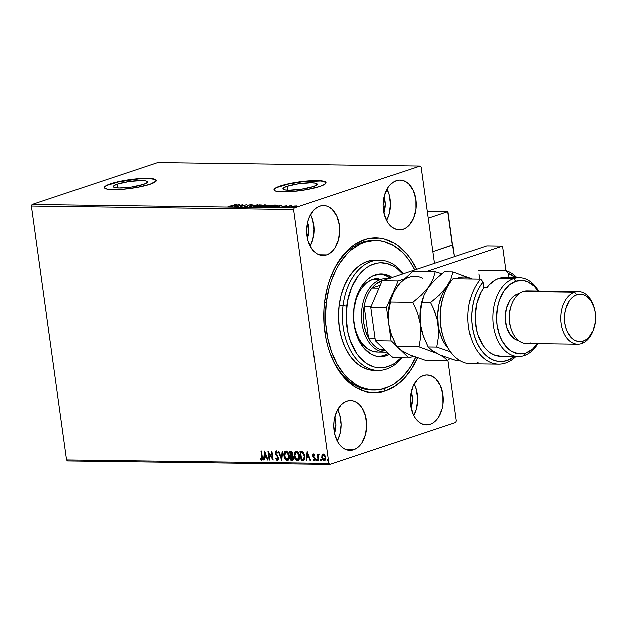 <?xml version="1.0" encoding="UTF-8"?>
<svg xmlns="http://www.w3.org/2000/svg" width="627" height="627" viewBox="0 0 627 627"><rect width="100%" height="100%" fill="white"/><g stroke="black" fill="none" stroke-linecap="round" stroke-linejoin="round"><path stroke-width="0.94" d="M374.962 240.36A74.879 49.486 90.8 0 0 362.837 242.093L364.452 239.553A77.513 51.218 -89.2 0 1 416.555 269.289L410.81 259.272L407.048 254.28L398.647 246.113L394.077 243.01L384.445 238.911L379.46 237.954L369.421 238.276L364.452 239.553L354.874 244.271L350.352 247.673L342.06 256.38L335.03 267.353L329.536 280.159L327.435 287.103L324.614 301.736L323.924 309.283L324.026 324.472L326.087 339.309L327.827 346.41L330.021 353.22L335.688 365.666L339.097 371.192L346.927 380.581L355.83 387.455L365.47 391.554L370.447 392.51L375.471 392.721L385.456 390.911L383.575 388.811L385.456 390.911A77.513 51.218 -89.2 0 1 329.371 351.379A77.513 51.218 -89.2 0 1 330.343 277.894A77.513 51.218 -89.2 0 1 364.452 239.553L362.837 242.093A74.879 49.486 90.8 0 0 330.115 278.521A74.879 49.486 -89.2 0 1 362.837 242.093A74.879 49.486 -89.2 0 1 373.974 240.329L375.894 240.353M329.159 350.744A74.879 49.486 90.8 0 0 372.979 390.08A74.879 49.486 -89.2 0 1 371.999 390.08A74.879 49.486 -89.2 0 1 329.159 350.744M117.461 184.056L118.001 187.928L117.461 184.056L129.17 181.469L141.624 180.498L145.73 180.842L147.517 181.712L146.702 182.959L143.411 184.401A17.29 2.916 172.1 0 1 124.663 187.779A17.29 2.916 172.1 0 1 113.315 186.603A17.29 2.916 172.1 0 1 117.461 184.056A17.29 2.916 172.1 0 1 136.216 180.686A17.29 2.916 172.1 0 1 147.564 181.854A17.29 2.916 172.1 0 1 143.411 184.401L131.701 186.987L119.255 187.959L115.141 187.614L113.354 186.744L114.169 185.498L117.461 184.056M287.033 186.297L287.574 190.161L287.033 186.297L298.742 183.703L311.196 182.731L315.31 183.084L317.09 183.946L316.274 185.2L312.983 186.642A17.29 2.916 172.1 0 1 294.235 190.012A17.29 2.916 172.1 0 1 282.887 188.845A17.29 2.916 172.1 0 1 287.033 186.297A17.29 2.916 172.1 0 1 305.788 182.919A17.29 2.916 172.1 0 1 317.137 184.095A17.29 2.916 172.1 0 1 312.983 186.642L301.273 189.229L288.828 190.2L284.713 189.848L282.926 188.986L283.741 187.739L287.033 186.297M326.009 182.731A26.271 4.428 -7.9 0 0 308.429 181.101A26.271 4.428 -7.9 0 0 280.293 186.203L280.261 185.953A26.271 4.428 172.1 0 1 308.758 180.819A26.271 4.428 172.1 0 1 326.001 182.598A26.271 4.428 172.1 0 1 319.692 186.47L324.7 184.283L325.938 182.379L325.06 181.634L320.491 180.694L308.131 180.866L293.021 182.841L283.953 184.847L275.253 188.139L274.015 190.036L274.885 190.788L279.462 191.729L291.821 191.556L306.924 189.581L319.692 186.47A26.271 4.428 172.1 0 1 291.194 191.603A26.271 4.428 172.1 0 1 273.952 189.824A26.271 4.428 172.1 0 1 280.261 185.953L280.293 186.203A26.271 4.428 -7.9 0 0 273.975 189.95M156.436 180.49A26.271 4.428 -7.9 0 0 138.857 178.867A26.271 4.428 -7.9 0 0 110.72 183.97L110.681 183.711A26.271 4.428 172.1 0 1 139.178 178.585A26.271 4.428 172.1 0 1 156.429 180.364A26.271 4.428 172.1 0 1 150.119 184.236L156.241 181.038L156.358 180.145L155.488 179.4L147.4 178.295L138.559 178.632L123.448 180.6L114.38 182.614L107.75 184.824L104.56 186.909L104.443 187.802L107.154 189.119L109.882 189.487L122.241 189.315L137.352 187.34L150.119 184.236A26.271 4.428 172.1 0 1 121.622 189.362A26.271 4.428 172.1 0 1 104.38 187.583A26.271 4.428 172.1 0 1 110.681 183.711L110.72 183.97A26.271 4.428 -7.9 0 0 104.403 187.708M403.051 229.349A24.962 16.498 -89.2 0 1 399.344 229.937A24.962 16.498 -89.2 0 1 383.246 207.584A24.962 16.498 -89.2 0 1 396.288 180.607L393.207 182.128L390.37 184.526L387.886 187.716L384.367 195.922L383.175 205.515L384.492 215.022L388.121 223L390.645 226.026L393.513 228.244L396.617 229.56L399.838 229.937L403.051 229.349L406.139 227.828L408.976 225.43L413.483 218.4L415.881 209.324L415.819 199.59L413.295 190.679L408.694 183.938L405.834 181.72L402.722 180.404L399.501 180.027L396.288 180.607A24.962 16.498 -89.2 0 1 400.002 180.02A24.962 16.498 -89.2 0 1 416.093 202.38A24.962 16.498 -89.2 0 1 403.051 229.349L395.645 229.255L403.051 229.349M353.62 449.849A24.962 16.498 -89.2 0 1 349.913 450.437A24.962 16.498 -89.2 0 1 333.815 428.084A24.962 16.498 -89.2 0 1 346.856 401.108L343.776 402.628L340.939 405.026L336.433 412.057L334.026 421.132L333.744 426.015L335.061 435.522L338.69 443.501L341.213 446.526L344.082 448.736L347.186 450.061L350.407 450.437L353.62 449.849L356.708 448.329L359.545 445.93L362.022 442.748L365.541 434.535L366.74 424.949L365.416 415.442L361.787 407.456L359.263 404.439L356.402 402.221L353.299 400.904L350.07 400.528L346.856 401.108A24.962 16.498 -89.2 0 1 350.571 400.52A24.962 16.498 -89.2 0 1 366.662 422.88A24.962 16.498 -89.2 0 1 353.62 449.849L346.214 449.755L353.62 449.849M430.106 424.314A24.962 16.498 -89.2 0 1 426.391 424.902A24.962 16.498 -89.2 0 1 410.301 402.55A24.962 16.498 -89.2 0 1 423.343 375.573L420.255 377.093L417.417 379.492L412.919 386.522L410.513 395.598L410.575 405.332L413.099 414.251L415.176 417.966L417.7 420.991L420.568 423.201L423.672 424.526L426.893 424.902L430.106 424.314L433.194 422.794L436.031 420.396L438.508 417.214L442.027 409L442.936 404.29L442.874 394.555L440.35 385.636L435.749 378.904L432.881 376.686L429.777 375.369L426.556 374.993L423.343 375.573A24.962 16.498 -89.2 0 1 427.058 374.985A24.962 16.498 -89.2 0 1 443.148 397.338A24.962 16.498 -89.2 0 1 430.106 424.314L422.7 424.22L430.106 424.314M326.565 254.891A24.962 16.498 -89.2 0 1 322.858 255.479A24.962 16.498 -89.2 0 1 306.76 233.119A24.962 16.498 -89.2 0 1 319.801 206.15L316.721 207.67L313.884 210.069L309.377 217.099L307.881 221.456L306.689 231.049L308.014 240.556L311.643 248.543L314.158 251.56L317.027 253.778L320.131 255.095L323.352 255.471L326.565 254.891L329.653 253.371L332.49 250.972L334.967 247.783L338.494 239.577L339.685 229.984L339.332 225.124L336.809 216.213L332.216 209.473L329.347 207.263L326.244 205.938L323.023 205.562L319.801 206.15A24.962 16.498 -89.2 0 1 323.516 205.562A24.962 16.498 -89.2 0 1 339.615 227.915A24.962 16.498 -89.2 0 1 326.565 254.891L319.167 254.789L326.565 254.891M31.35 206.064L293.601 209.528L328.838 463.494L66.587 460.03L31.35 206.064L32.024 204.496L157.792 162.511L420.043 165.967L294.267 207.96L32.024 204.496L157.792 162.511L420.043 165.967L421.07 166.97L434.44 263.316L421.07 166.97L420.043 165.967L294.267 207.96L293.601 209.528L294.267 207.96L32.024 204.496L31.35 206.064L66.587 460.03L328.838 463.494L293.601 209.528L31.35 206.064M324.739 460.853L324.167 460.986L325.64 457.632L324.802 455.296L323.226 454.191L321.941 455.265L321.792 457.875L322.529 459.818L323.712 460.908L324.598 460.916L325.476 459.85L325.593 457.326L324.645 455.069L323.007 454.207L321.941 455.265L323.563 454.081M318.657 454.136L317.889 455.202L317.748 454.238L317.223 454.23L318.132 460.79L318.665 460.798L318.132 456.119L319.096 454.363L318.359 454.238L317.889 455.202L317.748 454.238L317.223 454.23L318.132 460.79L317.575 454.238L318.132 460.79L318.665 460.798L318.124 456.346L319.096 454.363L318.5 454.16M314.785 455.461L313.672 454.873L314.448 455.57L314.683 455.014L313.524 454.066L312.755 454.936L313.061 456.785L314.707 459.003L314.339 460.03L313.375 459.348L313.704 460.594L314.832 460.688L315.263 459.309L313.281 455.751L313.555 454.888L314.448 455.57L314.683 455.014L313.304 454.097M302.833 460.586L303.985 460.328L304.706 459.27L304.628 455.006L302.951 452.098L299.988 451.589L301.234 460.571L303.656 460.477L304.871 456.252L302.716 451.949L299.988 451.589L301.234 460.571L300.341 451.597L301.571 460.453L302.833 460.586M292.911 460.32L292.347 460.453L293.624 457.922L292.213 455.617L292.597 453.713L290.701 451.464L289.721 451.456L290.967 460.43L292.856 460.351L293.655 458.839L293.311 456.817L292.213 455.617L292.386 452.851L291.375 451.589L289.721 451.456L290.967 460.43L290.082 451.456L290.967 460.43L292.754 460.39M281.68 460.312L282.73 451.362L282.158 451.354L281.421 458.141L278.796 451.307L278.223 451.299L281.68 460.312L282.73 451.362L282.158 451.354L281.421 458.141L278.796 451.307L278.223 451.299L281.68 460.312M269.649 460.155L268.717 453.47L273.098 460.194L271.852 451.221L271.319 451.213L272.251 457.906L267.87 451.166L269.116 460.147L269.649 460.155L268.717 453.47L273.098 460.194L271.852 451.221L271.319 451.213L272.251 457.906L267.87 451.166L269.116 460.147L269.649 460.155M261.882 460.155L261.428 460.273L262.251 457.146L261.412 451.079L260.879 451.072L261.843 458.431L261.42 459.332L260.15 458.533L259.978 459.223L261.326 460.265L262.345 459.411L261.412 451.079L260.879 451.072L262.047 456.934L261.232 451.079L262.047 456.934L261.294 459.348L260.15 458.533L259.978 459.223L262.055 460.116M264.508 451.119L263.544 460.069L264.116 460.077L264.429 457.208L266.365 457.232L267.478 460.124L268.05 460.132L264.508 451.119L263.544 460.069L264.116 460.077L264.429 457.208L266.365 457.232L267.478 460.124L268.05 460.132L264.508 451.119M277.792 460.367L277.33 460.484L278.31 459.677L278.372 457.655L275.621 452.89L276.107 451.973L277.267 453.125L277.604 452.584L275.904 451.056L275.222 451.73L275.182 453.478L277.628 457.169L277.926 458.666L277.165 459.56L275.88 458.047L275.512 458.502L276.758 460.296L277.675 460.367L275.849 458.384L277.33 460.484L277.957 460.328M287.965 460.469L287.291 460.618C289.008 460.053 289.674 458.494 289.282 455.923C288.961 453.337 287.848 451.753 285.943 451.174C284.243 451.761 283.584 453.337 283.984 455.9L285.418 459.497L286.664 460.492L287.887 460.508L289.078 459.003L289.36 456.73L287.738 452.169L286.257 451.205L284.846 451.644L283.976 453.642L284.321 455.782C283.929 453.227 284.58 451.652 286.28 451.064M295.732 451.432L294.659 453.243L294.729 456.722L296.116 459.638L297.896 460.633C296.015 460.046 294.917 458.478 294.58 455.923L294.243 456.033C294.572 458.588 295.678 460.163 297.559 460.751L298.201 460.61L297.559 460.751C299.275 460.187 299.933 458.627 299.549 456.064C299.22 453.47 298.107 451.887 296.203 451.307C294.502 451.895 293.851 453.47 294.243 456.033L295.678 459.63L296.932 460.626L298.154 460.641L299.345 459.136L299.628 456.871L298.005 452.302L296.524 451.338L295.105 451.777L294.235 453.776L294.58 455.923C294.188 453.36 294.847 451.785 296.547 451.197M307.152 451.683L306.188 460.633L306.768 460.641L307.073 457.773L309.009 457.796L310.122 460.688L310.702 460.696L307.238 451.683L306.188 460.633L306.768 460.641L307.073 457.773L309.009 457.796L310.122 460.688L310.702 460.696L307.152 451.683M316.698 459.395L316.361 460.14L317.074 460.837L316.698 459.395L316.384 460.265L317.003 460.876L317.066 459.654L316.353 459.881L317.043 459.277M320.773 459.45L320.436 460.187L321.142 460.892L320.773 459.45L320.46 460.32L321.079 460.931L321.142 459.709L320.421 459.928L321.11 459.332M327.404 459.536L327.067 460.281L327.78 460.978L327.404 459.536L327.09 460.406L327.709 461.017L327.772 459.795L327.059 460.022L327.749 459.419M456.315 420.936L447.89 360.259L456.315 420.936L455.641 422.504L329.865 464.489L455.641 422.504L456.315 420.936M67.622 461.033L329.865 464.489L328.838 463.494L329.865 464.489L67.622 461.033L66.587 460.03L67.622 461.033M293.906 206.079L290.81 207.176L295.74 206.644L296.689 205.938L293.906 206.079L291.853 206.589L291.563 207.365L296.775 206.118L293.906 206.079M285.622 207.255L291.751 205.852L289.964 205.805L285.622 207.255L291.751 205.852L289.964 205.805L285.622 207.255M286.367 205.734L281.304 207.169L286.766 205.954L284.211 206.103L283.592 206.832L281.264 207.02L281.766 207.231L286.766 205.954M270.323 207.059L274.697 206.471L277.385 205.335L274.665 205.053L268.717 207.035L275.864 206.126L277.142 205.154L274.665 205.053L268.717 207.035L270.323 207.059M258.457 206.902L262.454 206.573L266.185 205.076L264.406 204.911L258.457 206.902L263.152 206.377L265.495 205.437L265.378 204.927L264.406 204.911L258.457 206.902M249.162 206.777L257.415 204.817L250.643 206.299L252.9 204.763L249.162 206.777L257.415 204.817L250.643 206.299L252.9 204.763L249.162 206.777M237.131 206.62L241.56 205.139L240.58 206.667L246.529 204.676L241.567 206.15L242.547 204.621L237.131 206.62L241.56 205.139L240.58 206.667L246.529 204.676L241.567 206.15L242.547 204.621L237.131 206.62M231.606 205.852L228.11 206.314L230.618 206.322L236.089 204.543L231.629 206.024L228.11 206.314L232.076 205.883L235.564 204.535L231.606 205.852M239.185 204.582L231.026 206.534L234.224 205.915L236.16 205.946L234.96 206.589L235.54 206.596L239.279 204.582L231.026 206.534L234.224 205.915L236.16 205.946L234.96 206.589L235.54 206.596L239.185 204.582M244.632 206.769L247.837 206.205L249.162 205.037L251.411 204.802L248.308 205.131L246.482 206.424L244.381 206.314L244.099 206.675L244.632 206.769L247.704 206.252L248.856 205.131L251.255 205.037L250.925 204.684L248.308 205.131L247.179 206.244L244.381 206.314L244.632 206.769L244.381 206.314M255.032 205.828L253.598 206.667L256.075 206.816L261.827 205.053L259.319 204.904L255.307 205.742L253.598 206.651L254.593 206.902L260.37 205.891L261.835 205.06L255.032 205.828M265.299 205.969L263.983 206.918L266.342 206.949L272.094 205.186L266.859 205.523L263.857 206.792L264.86 207.035L270.637 206.024L272.094 205.194L265.299 205.969M281.837 205.147L273.67 207.098L278.803 206.502L277.604 207.153L278.184 207.161L281.923 205.147L273.67 207.098L278.803 206.502L277.604 207.153L278.184 207.161L281.837 205.147M284.36 207.098L285.457 206.996L284.305 207.271M288.428 207.153L289.525 207.051L288.373 207.318M295.066 207.239L296.163 207.137L295.011 207.412M384.139 196.847A17.078 11.286 -89.2 0 1 383.928 212.702L385.323 204.277L384.139 196.847M334.708 417.347A17.078 11.286 -89.2 0 1 334.497 433.202L335.892 424.777L334.708 417.347M411.187 391.804A17.078 11.286 -89.2 0 1 410.983 407.668L412.378 399.242L411.187 391.804M307.653 222.381A17.078 11.286 -89.2 0 1 307.442 238.244L308.837 229.811L307.653 222.381M385.456 390.911L395.034 386.185L403.843 378.739L411.539 368.856L417.457 357.774A77.513 51.218 -89.2 0 1 385.456 390.911M310.161 246.058A24.962 16.498 90.8 0 0 310.577 214.638L312.732 220.14L314.049 229.647L312.857 239.24L310.161 246.058M413.702 415.482A24.962 16.498 90.8 0 0 414.118 384.069L416.265 389.563L417.59 399.07L416.399 408.663L413.702 415.482M337.216 441.024A24.962 16.498 90.8 0 0 337.632 409.603L339.787 415.098L341.104 424.612L339.912 434.197L337.216 441.024M386.647 220.524A24.962 16.498 90.8 0 0 387.063 189.103L389.218 194.605L390.535 204.112L389.343 213.697L386.647 220.524M156.397 180.404L153.686 179.087L150.95 178.711L138.591 178.883L118.722 181.814L107.781 185.083M105.712 186.156L104.599 187.167M325.969 182.637L323.258 181.321L320.53 180.952L303.186 181.603L288.295 184.056L277.353 187.316M275.292 188.398L274.171 189.401M228.11 206.314L228.73 206.557M228.894 206.557L228.839 206.165L228.894 206.557M237.798 205.06L236.583 206.032L235.086 205.93L237.798 205.06M241.607 205.476L242.187 205.28L241.607 205.476M241.003 206.526L241.56 205.139L241.003 206.526M247.728 206.228L247.673 205.437L247.587 206.048M247.673 205.437L247.743 205.946L248.308 205.131L248.441 205.625M250.98 205.076L250.925 204.684L250.98 205.076M248.504 205.601L247.704 206.001M253.927 206.847L254.421 206.596M254.609 206.526L253.896 206.871M260.221 205.013L261.012 205.233L259.86 206.048L255.213 206.886L254.405 206.502L260.221 205.013L260.973 205.327L258.865 206.165L254.444 206.385L260.221 205.013M265.613 205.444L265.566 205.954M265.495 205.437L265.378 204.927M263.152 206.377L263.583 205.852M262.925 206.518L262.36 206.487M263.599 206.252L263.019 206.275M264.328 205.123L264.978 205.593L262.447 205.977L264.328 205.123L264.955 205.437L262.415 205.758L264.328 205.123M261.812 205.962L262.854 206.001L262.642 206.526L259.625 206.918L261.812 205.962L262.854 206.001L262.619 206.369L259.594 206.706L261.812 205.962M264.876 205.131L265.37 205.217L264.955 205.437M264.194 206.981L264.68 206.73M264.868 206.659L264.155 207.004M270.488 205.154L271.272 205.366L270.127 206.189L265.48 207.02L264.672 206.636L270.488 205.154L271.24 205.468L269.132 206.307L264.672 206.644L266.804 205.687L270.488 205.154M275.786 205.578L277.212 205.672M277.197 205.554L277.142 205.154L277.197 205.554M277.087 205.64L276.193 205.585M269.861 206.839L274.587 205.256L276.538 205.476L275.355 206.283L269.892 207.051L274.587 205.256L276.295 205.342L275.339 206.118L269.861 206.839M280.441 205.625L279.227 206.596L277.737 206.495L280.441 205.625M281.264 207.02L281.766 207.231M296.054 206.377L296.062 205.86L296.845 206.628M296.775 206.118L296.062 205.86M290.81 207.184L291.563 207.365M291.633 207.874L291.923 207.106M292.096 207.184L291.626 207.122L291.853 206.589L295.521 206.04L295.231 206.8L292.096 207.184L292.378 206.596L295.521 206.04L293.554 207.043L292.096 207.184L292.378 206.596M296.508 206.393L296.022 206.377M291.735 207.169L291.265 207.365M292.448 207.114L292.166 207.694M276.295 205.342L276.609 205.985M295.521 206.04L295.991 206.259L295.207 206.636M261.428 460.273L259.978 459.223L260.401 458.776L260.981 459.826L261.953 460.147M261.694 459.23L262.047 456.934L261.765 459.223M268.003 460.014L267.478 460.124L266.71 457.122L264.429 457.208L266.71 457.122L268.003 460.014M264.132 459.959L263.544 460.069L264.782 451.612L264.132 459.959M266.35 456.197L264.853 453.29L266.35 456.197L265.19 453.172L266.013 456.315L264.523 456.291L264.853 453.29L264.523 456.291L266.35 456.197M269.626 460.03L269.116 460.147L268.293 451.659L269.626 460.03M272.588 457.796L271.679 451.213L272.588 457.796M273.011 459.607L268.717 453.47L273.011 459.607M277.165 459.56L278.263 457.937L277.165 459.56L275.88 458.047L275.512 458.502L275.966 458.243L276.585 459.701L277.832 460.359M277.628 457.169L276.546 455.727L277.628 457.169M275.582 454.497L276.883 455.61L275.582 454.497L275.457 453.007L275.582 454.497M277.604 453.015L275.809 451.079M276.06 451.04L275.12 453.125L276.397 450.931M277.33 460.484L278.451 458.071L275.645 453.094L276.123 452.059M277.495 452.819L276.209 451.965M276.092 450.993L275.519 453.368L278.153 457.483L278.223 458.768L277.612 459.442M281.829 459.709L278.607 451.307L281.829 459.709M281.758 458.031L282.479 451.362L281.758 458.031M285.943 451.174L285.457 451.252M287.291 460.618L287.636 460.5C285.755 459.912 284.65 458.345 284.321 455.782L283.984 455.9C284.313 458.455 285.418 460.03 287.291 460.618L288.138 460.43M285.473 451.291L284.313 453.525L284.47 456.589L285.857 459.505L287.942 460.477M285.74 452.208L287.425 452.38L288.796 454.512L289.157 457.099L287.965 459.489M287.715 459.567L289.094 455.805L287.15 459.693L284.509 455.9L286.092 452.098L289.094 455.805L286.429 451.981L285.896 452.106M292.347 460.453L293.036 460.296M292.315 459.411L293.436 457.804L292.378 456.19L291.179 456.182L292.033 456.299L293.091 457.914L291.978 459.528L291.375 459.52L291.249 456.064L292.378 456.19L293.209 457.044L292.95 459.317M291.39 455.147L292.409 453.611L290.928 452.388L292.072 453.721L290.779 455.257L290.724 452.271L292.292 453.094L291.876 455.1M291.704 455.131L290.779 455.257L290.379 452.38L291.445 452.522L292.025 453.462L291.916 454.904L291.053 455.265M292.684 459.387L291.375 459.52L290.904 456.182L292.237 456.401L292.974 457.404L292.903 459.16L291.978 459.528M296.203 451.307L295.725 451.385M297.559 460.751L298.405 460.563M296.007 452.341L297.684 452.514L299.063 454.653L299.416 457.232L298.233 459.622M297.974 459.701L299.353 455.939L297.41 459.826L294.776 456.041L296.359 452.232L299.353 455.939L296.696 452.114L296.156 452.247M303.554 459.473L304.683 456.127L302.896 452.678L300.984 452.404L302.559 452.796L304.338 456.237L303.593 459.45L301.634 459.654L300.647 452.522L302.896 452.678L304.354 454.693L304.691 457.976L303.609 459.466M303.593 459.45L301.634 459.654L300.647 452.522L302.559 452.796L303.789 454.254L304.416 457.185L303.742 459.426M310.655 460.579L310.122 460.688L309.354 457.686L307.073 457.773L309.354 457.686L310.655 460.579M306.775 460.524L306.188 460.633L307.426 452.169L306.775 460.524M309.001 456.762L307.496 453.854L309.001 456.762L307.833 453.736L308.656 456.871L307.175 456.856L307.496 453.854L307.175 456.856L309.001 456.762M314.77 460.743L315.232 458.98L313.281 455.751L313.829 454.818M313.618 455.633L313.672 454.873M314.37 460.861L313.5 459.842L314.37 460.861L314.95 460.712M314.448 459.967L315.044 458.886L314.205 460.053L313.375 459.348L313.155 459.952L313.571 459.63L314.84 460.735M313.524 454.066L312.755 455.774L313.061 456.785L315.044 458.886L314.488 458.376L315.052 459.262L314.205 460.053M313.571 454.019L313.092 455.664L313.868 453.956M314.009 454.763L314.621 455.218M316.909 460.892L317.246 460.147M317.246 460.774L316.361 460.14M316.862 459.348L317.144 460.759M318.696 454.12L318.226 455.092L319.002 454.019M320.977 460.947L321.314 460.202M321.322 460.829L320.436 460.187M320.93 459.403L321.22 460.814M324.167 460.986L322.09 457.467L324.167 460.986L324.911 460.814M321.941 455.265L321.745 457.585L321.941 455.265M323.148 454.152L322.121 455.68L322.2 458.055L323.14 460.085L324.723 460.861M323.352 454.951L324.347 455.171L325.374 457.075L325.35 459.191L324.559 460.053M323.336 454.998L325.452 457.522L323.673 454.888L323.25 455.006L324.543 455.939L325.115 457.632L324.049 460.179L322.278 457.592L323.414 454.928M324.488 460.061L323.383 459.92L322.356 458.031L322.38 455.915L323.25 455.006M324.394 460.069L325.452 457.522L325.013 459.301L324.049 460.179M327.615 461.033L327.952 460.289M327.952 460.916L327.067 460.281M327.568 459.489L327.85 460.9M288.749 455.915L288.193 459.168L287.268 459.693L286.163 459.309L284.509 455.9L285.214 452.482L286.218 452.106L287.315 452.694L288.749 455.915M299.016 456.056L298.452 459.301L297.535 459.826L296.422 459.442L294.776 456.041L295.474 452.616L296.485 452.239L297.574 452.827L299.016 456.056M452.498 244.906L454.473 256.631L452.851 244.906L432.818 251.599L452.498 244.906M447.811 211.714L427.246 211.44L447.709 211.73L428.186 218.251L447.709 211.73L452.341 245.079L432.818 251.599L452.341 245.079L452.38 244.444M447.882 212.044L452.482 244.953M427.246 211.464L447.709 211.73M502.533 246.058L426.172 271.554L502.533 246.058L486.756 245.855L382.227 280.755L370.808 307.379L375.44 340.727L392.91 357.711L408.686 357.923L413.428 356.332L408.686 357.923L392.91 357.711L375.44 340.727L370.808 307.379L386.585 307.591L391.209 340.939L396.131 345.72L391.209 340.939L375.44 340.727L391.209 340.939L386.585 307.591L370.808 307.379L382.227 280.755L486.756 245.855L502.533 246.058L505.942 270.637L502.533 246.058M403.835 279.015L398.004 280.959L386.585 307.591L398.004 280.959L382.227 280.755L398.004 280.959L403.835 279.015M400.763 350.227L408.686 357.923L400.763 350.227M343.055 305.725L346.739 306.203A52.55 34.728 -89.2 0 1 402.605 273.952L396.907 268.427L393.811 266.326L387.274 263.559L380.487 262.776L377.086 263.144L370.424 265.378L367.226 267.22L364.162 269.532L358.542 275.441L351.786 287.095L347.53 301.179L346.143 316.478L347.75 331.675L350.422 341.104L356.583 353.283L359.138 356.661L364.836 362.194L367.931 364.295L374.468 367.061L381.255 367.845L384.657 367.477L391.319 365.243L394.516 363.394L400.966 357.821A52.55 34.728 -89.2 0 1 362.147 359.874A52.55 34.728 -89.2 0 1 346.739 306.203L343.055 305.725A55.176 36.46 -89.2 0 1 379.625 260.111A55.176 36.46 -89.2 0 1 403.208 273.748A55.176 36.46 90.8 0 0 367.156 263.254A55.176 36.46 90.8 0 0 343.055 305.725L339.113 305.67L343.055 305.725A55.176 36.46 90.8 0 0 360.196 362.962A55.176 36.46 90.8 0 0 401.797 357.829A55.176 36.46 -89.2 0 1 378.167 370.455A55.176 36.46 -89.2 0 1 343.055 305.725M385.315 352.155A36.781 24.312 -89.2 0 1 361.591 319.214A36.781 24.312 -89.2 0 1 380.816 279.462L372.932 279.352L380.816 279.462A36.781 24.312 -89.2 0 1 386.287 278.592A36.781 24.312 -89.2 0 1 388.254 278.741A36.781 24.312 90.8 0 0 380.816 279.462A36.781 24.312 90.8 0 0 361.693 320.562A36.781 24.312 90.8 0 0 387.11 352.076A36.781 24.312 -89.2 0 1 385.315 352.155L377.399 352.053A36.781 24.312 -89.2 0 1 354.02 308.899L356.348 298.656L358.95 292.574L362.281 287.362L366.215 283.224L370.604 280.316L375.267 278.756L378.426 278.49M381.42 273.928A41.382 27.345 -89.2 0 0 353.989 308.139L353.683 320.279L354.788 328.203L358.299 339.058L363.754 347.875L370.682 353.879L375.832 356.065L381.169 356.677L383.849 356.387L389.516 354.42A41.382 27.345 -89.2 0 1 380.323 356.685A41.382 27.345 -89.2 0 1 353.989 308.139L355.485 300.325L357.962 293.091L361.317 286.704L367.712 279.258L372.642 275.99L380.573 273.936L385.911 274.555L392.165 277.432A41.382 27.345 -89.2 0 0 381.42 273.928L381.388 273.928M378.849 356.606A41.382 27.345 90.8 0 0 388.387 353.315M326.314 302.261A74.879 49.486 -89.2 0 1 375.941 240.353A74.879 49.486 -89.2 0 1 414.69 269.916L409.564 261.122L405.928 256.31L401.993 252.062L393.388 245.431L384.077 241.481L379.264 240.572L374.413 240.368L364.765 242.132L360.07 244.075L351.144 249.993L347.005 253.911L339.575 263.473L336.354 269.03L331.056 281.413L329.026 288.122L326.314 302.261L324.551 302.238L326.314 302.261A74.879 49.486 -89.2 0 0 373.966 390.104A74.879 49.486 -89.2 0 0 415.654 357.147L410.332 366.983L402.902 376.553L394.399 383.755L389.845 386.381L380.346 389.571L370.643 389.892L361.113 387.353L356.52 385.033L347.914 378.402L343.98 374.154L337.044 364.013L331.565 351.99L327.756 338.556L325.758 324.23L325.468 316.894L326.314 302.261M377.658 260.166A55.176 36.46 90.8 0 0 375.683 260.056A55.176 36.46 90.8 0 0 339.113 305.67A55.176 36.46 90.8 0 0 374.225 370.4L378.167 370.455M374.554 260.072L367.446 261.373L360.627 264.743L354.365 270.049L348.886 277.095L344.411 285.606L341.112 295.254L339.113 305.67L338.494 316.463L339.27 327.2L341.417 337.475L344.858 346.896L349.458 355.101L355.031 361.779L361.371 366.662L368.237 369.569L374.264 370.4M390.198 278.09A41.382 27.345 90.8 0 0 379.938 273.968L385.566 275.418L390.543 278.349M378.214 356.638L383.544 355.666L388.654 353.142M378.183 352.045L373.433 351.496L368.856 349.56L362.696 344.215L359.295 339.231L356.598 333.329L354.725 326.73L353.746 319.692L354.02 308.899A36.781 24.312 -89.2 0 1 378.402 278.49L378.371 278.49M381.984 280.755A35.473 23.442 -89.2 0 1 383.512 280.324L376.709 283.537L371.999 288.114L380.252 285.356L371.999 288.114A35.473 23.442 -89.2 0 1 381.984 280.755L380.816 279.462L381.984 280.755M385.84 350.838A35.473 23.442 -89.2 0 1 380.55 349.678L386.052 350.846M368.59 338.063L364.193 306.329L363.354 314.668L363.84 323.046L365.619 330.993L368.59 338.063A35.473 23.442 -89.2 0 1 364.193 306.329A35.473 23.442 -89.2 0 1 371.999 288.114A35.473 23.442 90.8 0 0 364.193 306.329L371.215 306.423L364.193 306.329L368.59 338.063A35.473 23.442 90.8 0 0 380.55 349.678A35.473 23.442 -89.2 0 1 368.59 338.063L375.079 338.149L368.59 338.063M380.55 349.678L384.704 349.733L380.55 349.678M379.029 288.208L371.999 288.114L379.029 288.208M477.978 362.68A47.291 31.256 -89.2 0 1 443.759 338.556A47.291 31.256 -89.2 0 1 444.355 293.726A47.291 31.256 -89.2 0 1 453 278.788A47.291 31.256 90.8 0 0 441.792 331.354A47.291 31.256 90.8 0 0 470.948 363.793L498.551 364.162A47.291 31.256 -89.2 0 1 469.396 331.722A47.291 31.256 -89.2 0 1 480.603 279.148L453 278.788L480.603 279.148A47.291 31.256 90.8 0 0 473.401 344.051A47.291 31.256 90.8 0 0 515.935 356.504A47.291 31.256 -89.2 0 1 498.551 364.162M443.892 294.964A44.666 29.516 90.8 0 0 443.336 337.31L441.439 330.358L440.373 323.258L440.091 315.969L440.593 308.703L441.87 301.642L444.355 293.726M513.56 278.654L515.888 281.241A36.781 24.312 -89.2 0 1 538.225 291.108L534.173 286.147L527.691 281.742L523.004 280.481L515.888 281.241L509.195 285.097L503.505 291.712L499.311 300.513L497.532 307.23L496.56 317.944L497.07 325.099L499.547 335.186L502.235 341.096L507.564 348.173L511.789 351.433L518.733 353.832L525.849 353.072L524.235 355.611A39.415 26.044 90.8 0 0 537.958 343.659A39.415 26.044 -89.2 0 1 524.235 355.611A39.415 26.044 -89.2 0 1 518.38 356.536A39.415 26.044 -89.2 0 1 492.963 321.243A39.415 26.044 -89.2 0 1 513.56 278.654A39.415 26.044 -89.2 0 1 519.415 277.722A39.415 26.044 -89.2 0 1 538.656 291.116A39.415 26.044 90.8 0 0 513.56 278.654L498.771 278.459L513.56 278.654A39.415 26.044 90.8 0 0 493.402 325.64A39.415 26.044 90.8 0 0 524.235 355.611L525.849 353.072L532.542 349.215L537.535 343.651A36.781 24.312 -89.2 0 1 525.849 353.072A36.781 24.312 -89.2 0 1 497.07 325.099A36.781 24.312 -89.2 0 1 515.888 281.241L513.56 278.654M593.926 306.909A23.646 15.628 -89.2 0 1 593.636 329.332A23.646 15.628 -89.2 0 1 583.228 341.025L581.613 343.565A26.271 17.36 -89.2 0 1 577.702 344.184A26.271 17.36 -89.2 0 1 560.757 320.656A26.271 17.36 -89.2 0 1 574.489 292.26L523.224 291.579L574.489 292.26L576.816 294.847A23.646 15.628 -89.2 0 1 593.926 306.909L593.503 305.662A26.271 17.36 90.8 0 0 574.489 292.26A26.271 17.36 -89.2 0 1 578.4 291.641L527.127 290.959A26.271 17.36 90.8 0 0 523.224 291.579A26.271 17.36 -89.2 0 1 531.022 291.688M593.401 329.927A26.271 17.36 -89.2 0 1 581.613 343.565A26.271 17.36 90.8 0 0 593.173 330.57L593.636 329.332M578.4 291.641A26.271 17.36 -89.2 0 1 593.714 306.305M517.667 294.071L519.297 293.663A23.646 15.628 90.8 0 0 517.667 294.071A23.646 15.628 90.8 0 0 505.244 318.202A23.646 15.628 90.8 0 0 518.678 340.602L515.033 339.191L509.931 334.23L506.491 326.667L505.237 317.662L506.373 308.578L509.704 300.795L512.055 297.778L514.743 295.513L517.667 294.071M519.415 277.722L504.625 277.526A39.415 26.044 90.8 0 0 498.771 278.459A39.415 26.044 90.8 0 0 486.74 287.871L483.778 287.832L482.97 282.017L479.341 287.166L476.324 293.146L474.004 299.8L472.452 306.932L471.7 314.346L471.778 321.823L472.68 329.167L474.38 336.166L476.833 342.632L479.968 348.361L483.699 353.213L487.924 357.045L492.516 359.749L497.352 361.254L502.29 361.505L507.204 360.509L514.516 356.489A44.666 29.516 -89.2 0 1 476.246 341.3A44.666 29.516 -89.2 0 1 482.97 282.017L480.603 279.148L482.97 282.017L483.778 287.832A39.415 26.044 90.8 0 0 476.724 331.009A39.415 26.044 90.8 0 0 500.628 356.308L518.38 356.536M506.099 270.637A47.291 31.256 -89.2 0 1 516.977 277.69A47.291 31.256 90.8 0 0 506.099 270.637L508.466 273.505L509.03 277.589L508.466 273.505A44.666 29.516 -89.2 0 1 515.559 277.675L508.466 273.505L506.099 270.637L478.495 270.276L506.099 270.637M500.714 356.308L493.841 354.843L489.867 352.609L486.191 349.411L482.915 345.352L477.907 335.077L476.301 329.136L475.109 316.447L476.677 303.805L480.846 292.55L483.778 287.832L486.74 287.871L489.421 284.642L495.487 279.893L498.771 278.459L504.672 277.526M478.809 273.889L479.726 279.14L478.809 273.889M505.55 277.565L508.928 278.129M511.123 328.838A23.646 15.628 -89.2 0 1 511.428 305.224M530.34 342.891A26.271 17.36 -89.2 0 1 511.334 329.488A26.271 17.36 -89.2 0 1 511.663 304.581A26.271 17.36 -89.2 0 1 523.224 291.579A26.271 17.36 90.8 0 0 509.492 319.974A26.271 17.36 90.8 0 0 526.437 343.51L577.702 344.184M576.816 294.847L573.893 296.289L571.205 298.562L568.861 301.579L565.523 309.354L564.661 313.821L564.723 323.046L565.648 327.451L567.114 331.495L571.471 337.875L574.191 339.975L577.13 341.221L580.179 341.582L583.228 341.025L586.151 339.583L588.839 337.31L593.103 330.656L595.384 322.059L595.321 312.834L594.404 308.421L590.963 300.866L585.853 295.905L582.914 294.651L579.865 294.298L576.816 294.847L574.489 292.26A26.271 17.36 90.8 0 0 561.055 323.587A26.271 17.36 90.8 0 0 581.613 343.565L583.228 341.025A23.646 15.628 -89.2 0 1 564.723 323.046A23.646 15.628 -89.2 0 1 576.816 294.847M511.663 304.581L511.201 305.819A23.646 15.628 90.8 0 0 510.903 328.234L511.334 329.488M403.106 351.465L410.324 355.125L425.13 360.243L447.529 360.541L450.053 358.542L447.529 360.541L425.13 360.243L410.324 355.125L402.871 351.543L396.554 346.543L391.781 335.758L388.897 324.261L388.583 312.873L391.217 298.421L394.414 290.724L400.245 282.714L412.801 271.381L435.201 271.679L412.801 271.381L400.245 282.714L394.634 290.403M422.872 334.865L422.872 334.865A39.415 26.044 -89.2 0 1 420.443 324.676L420.137 313.288L421.94 302.527L424.064 295.058L433.069 279.14L435.201 271.679L441.823 273.787L435.201 271.679L433.069 279.14L428.57 287.103L421.54 294.972L412.785 302.402L390.386 302.104L412.785 302.402L417.566 313.187L420.443 324.676L420.756 336.072L418.954 346.833L396.554 346.543L418.954 346.833L437.818 353.746L443.892 357.257L447.529 360.541L443.892 357.257L431.737 350.234L428.1 346.958L422.998 335.241L420.443 324.676L420.756 336.072L418.954 346.833L437.818 353.746L431.737 350.234L428.1 346.958L436.698 347.068L450.499 351.786L436.698 347.068L428.1 346.958L423.327 336.174L420.443 324.676A39.415 26.044 -89.2 0 1 423.468 296.618L423.468 296.618M423.64 296.148L423.256 297.182A39.415 26.044 90.8 0 0 420.443 324.676L420.137 313.288L421.94 302.527L430.53 302.637L439.284 295.207L446.314 287.331L441.886 295.215L438.939 304.534L437.677 314.668L438.195 324.911A39.415 26.044 -89.2 0 1 446.314 287.331L450.813 279.376L452.945 271.906L444.347 271.797L439.833 275.441L431.799 283.13L428.57 287.103L435.593 279.227L444.347 271.797L452.945 271.906L471.81 278.819L465.124 277.032L461.723 277.142L456.111 278.827A39.415 26.044 -89.2 0 1 471.81 278.819L472.256 279.039L471.81 278.819A39.415 26.044 -89.2 0 1 472.249 279.039L452.945 271.906L450.813 279.376L446.314 287.331A39.415 26.044 -89.2 0 1 449.136 283.96L439.284 295.207L430.53 302.637L421.94 302.527L424.064 295.058L428.57 287.103L421.54 294.972L412.785 302.402L417.566 313.187L420.443 324.676A39.415 26.044 90.8 0 0 422.763 334.544L422.998 335.241M406.265 353.33L400.191 349.819L396.554 346.543L391.452 334.818L388.897 324.261A39.415 26.044 90.8 0 0 391.217 334.128L391.452 334.818M392.094 295.725L391.71 296.767A39.415 26.044 90.8 0 0 388.897 324.261L388.583 312.873L390.386 302.104L392.518 294.635L397.016 286.68A39.415 26.044 90.8 0 1 422.512 278.169M399.705 283.459L397.016 286.68M391.734 296.696L389.641 303.883L388.387 314.017L388.897 324.261L391.217 334.144M441.87 355.54L446.44 357.288L441.87 355.54M451.44 359.005L446.44 357.288L456.683 360.658L460.132 360.705L456.683 360.658L451.44 359.005M438.195 324.911L439.104 329.865L442.176 338.995L444.277 343.016L448.289 348.447A39.415 26.044 -89.2 0 1 438.195 324.911L438.5 336.307L436.698 347.068L438.5 336.307L438.665 330.656L437.043 319.072L438.195 324.911M435.31 313.422L437.043 319.072L433.108 307.951L435.31 313.422M430.53 302.637L433.108 307.951L430.53 302.637M486.787 287.801L484.773 287.777A28.905 19.1 90.8 0 0 483.778 287.801A28.905 19.1 -89.2 0 1 486.058 287.856M228.11 206.354L228.181 206.871M244.875 206.471L244.945 206.981M247.689 205.805L247.759 206.322M250.612 204.966L250.682 205.476M248.41 205.405L248.48 205.922M253.598 206.651L253.669 207.169M261.012 205.233L261.083 205.742M254.405 206.502L254.476 207.012M266.185 205.06L266.256 205.57M265.37 205.209L265.44 205.727M263.081 206.103L263.152 206.612M263.857 206.792L263.928 207.302M271.272 205.366L271.35 205.883M264.672 206.636L264.743 207.145M286.79 205.875L286.86 206.385M286.108 205.993L286.186 206.51M284.478 206.283L284.548 206.792M281.946 206.965L282.017 207.474M283.89 206.651L283.96 207.169M283.663 206.416L283.733 206.934M285.465 206.981L285.536 207.49M289.533 207.035L289.603 207.545M296.022 206.165L296.093 206.683M291.563 207.051L291.633 207.568M296.171 207.122L296.242 207.631M452.498 244.765L447.929 211.816M375.683 260.056L379.625 260.111M373.911 390.104L371.999 390.08M443.759 338.556L443.336 337.31"/></g></svg>
